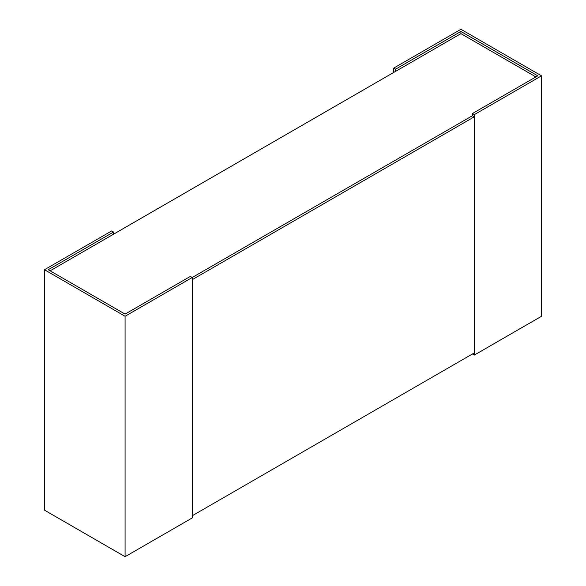 <?xml version="1.0" encoding="UTF-8"?>
<svg xmlns="http://www.w3.org/2000/svg" width="586" height="586" viewBox="0 0 586 586"><rect width="100%" height="100%" fill="white"/><g stroke="black" fill="none" stroke-linecap="round" stroke-linejoin="round"><path stroke-width="0.88" d="M50.118 270.82L460.918 33.644L535.882 76.92M474.352 116.782L192.245 279.661L192.245 515.746L474.352 352.875L474.352 116.782L472.47 115.698L192.245 277.486L190.369 276.402L125.082 314.096L48.242 269.728L113.53 232.034L111.648 230.95L44.477 269.728L125.082 316.264L472.47 115.698L472.47 113.53L474.352 114.614L541.523 75.836L460.918 29.3L393.755 68.079L395.631 69.163L460.918 31.468L537.758 75.836L472.47 113.53M113.53 234.21L113.53 232.034M192.245 277.486L192.245 517.921L125.082 556.7L44.477 510.164L44.477 269.728M125.082 556.7L125.082 316.264M460.918 33.644L460.918 31.468M395.631 71.338L395.631 69.163M393.755 72.422L393.755 68.079M541.523 75.836L541.523 316.272L474.352 355.05L472.47 353.966M474.352 355.05L474.352 114.614"/></g></svg>
